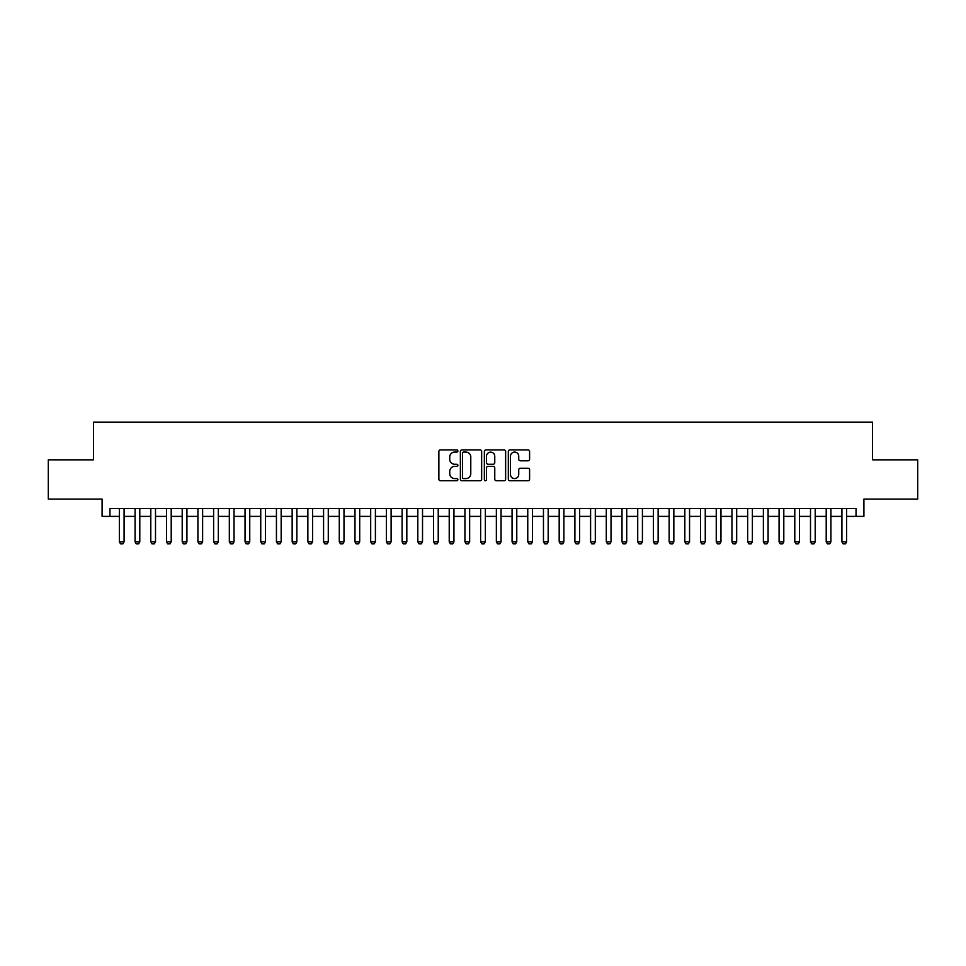 <?xml version="1.0" encoding="UTF-8"?>
<svg xmlns="http://www.w3.org/2000/svg" width="966" height="966" viewBox="0 0 966 966"><rect width="100%" height="100%" fill="white"/><g stroke="black" fill="none" stroke-linecap="round" stroke-linejoin="round"><path stroke-width="1.45" d="M457.872 450.989A1.075 1.075 0 0 0 456.785 449.915L440.411 449.915A1.546 1.546 0 0 0 438.866 451.448L438.866 479.208A1.546 1.546 0 0 0 440.411 480.742L456.785 480.742A1.075 1.075 0 0 0 457.872 479.667A1.075 1.075 0 0 0 456.785 478.593L454.672 478.593A4.939 4.939 0 0 1 449.733 473.654L449.733 471.348A4.939 4.939 0 0 1 454.672 466.409L456.785 466.409A1.075 1.075 0 0 0 457.872 465.334A1.075 1.075 0 0 0 456.785 464.248L454.672 464.248A4.939 4.939 0 0 1 449.733 459.321L449.733 457.003A4.939 4.939 0 0 1 454.672 452.076L456.785 452.076A1.075 1.075 0 0 0 457.872 450.989M528.064 460.782A1.546 1.546 0 0 0 529.597 459.236L529.597 451.448A1.546 1.546 0 0 0 528.064 449.915L509.867 449.915A1.546 1.546 0 0 0 508.321 451.448L508.321 479.208A1.546 1.546 0 0 0 509.867 480.742L528.064 480.742A1.546 1.546 0 0 0 529.597 479.208L529.597 469.802A1.546 1.546 0 0 0 528.064 468.256L520.276 468.256A1.546 1.546 0 0 0 518.73 469.802L518.73 474.463A4.13 4.13 0 0 1 514.612 478.593A4.13 4.13 0 0 1 510.483 474.463L510.483 456.194A4.13 4.13 0 0 1 514.612 452.076A4.13 4.13 0 0 1 518.73 456.194L518.73 459.236A1.546 1.546 0 0 0 520.276 460.782L528.064 460.782M109.955 516.375L109.955 508.527L856.045 508.527L856.045 516.375L863.906 516.375L863.906 499.096L917.7 499.096L917.7 459.828L872.54 459.828L872.54 422.13L93.461 422.13L93.461 459.828L48.3 459.828L48.3 499.096L102.094 499.096L102.094 516.375L119.373 516.375M481.648 451.448A1.546 1.546 0 0 0 480.114 449.915L461.917 449.915A1.546 1.546 0 0 0 460.371 451.448L460.371 479.208A1.546 1.546 0 0 0 461.917 480.742L480.114 480.742A1.546 1.546 0 0 0 481.648 479.208L481.648 451.448M485.886 449.915L504.083 449.915A1.546 1.546 0 0 1 505.629 451.448L505.629 479.208A1.546 1.546 0 0 1 504.083 480.742L496.295 480.742A1.546 1.546 0 0 1 494.761 479.208L494.761 467.955A1.546 1.546 0 0 0 493.215 466.409L488.047 466.409A1.546 1.546 0 0 0 486.502 467.955L486.502 479.667A1.075 1.075 0 0 1 485.427 480.742A1.075 1.075 0 0 1 484.352 479.667L484.352 451.448A1.546 1.546 0 0 1 485.886 449.915M124.083 516.375L135.083 516.375M139.792 516.375L150.793 516.375M155.502 516.375L166.502 516.375M171.211 516.375L182.2 516.375M186.921 516.375L197.909 516.375M202.619 516.375L213.619 516.375M218.328 516.375L229.328 516.375M234.038 516.375L245.038 516.375M249.747 516.375L260.735 516.375M265.457 516.375L276.445 516.375M281.166 516.375L292.155 516.375M296.864 516.375L307.864 516.375M312.573 516.375L323.574 516.375M328.283 516.375L339.283 516.375M343.993 516.375L354.981 516.375M359.702 516.375L370.69 516.375M375.4 516.375L386.4 516.375M391.109 516.375L402.11 516.375M406.819 516.375L417.819 516.375M422.528 516.375L433.517 516.375M438.238 516.375L449.226 516.375M453.935 516.375L464.936 516.375M469.645 516.375L480.645 516.375M485.355 516.375L496.355 516.375M501.064 516.375L512.065 516.375M516.774 516.375L527.762 516.375M532.483 516.375L543.472 516.375M548.181 516.375L559.181 516.375M563.89 516.375L574.891 516.375M579.6 516.375L590.6 516.375M595.31 516.375L606.298 516.375M611.019 516.375L622.007 516.375M626.717 516.375L637.717 516.375M642.426 516.375L653.427 516.375M658.136 516.375L669.136 516.375M673.845 516.375L684.834 516.375M689.555 516.375L700.543 516.375M705.265 516.375L716.253 516.375M720.962 516.375L731.962 516.375M736.672 516.375L747.672 516.375M752.381 516.375L763.382 516.375M768.091 516.375L779.079 516.375M783.8 516.375L794.789 516.375M799.498 516.375L810.498 516.375M815.207 516.375L826.208 516.375M830.917 516.375L841.917 516.375M846.627 516.375L856.045 516.375M463.608 452.076A1.075 1.075 0 0 0 462.533 453.151L462.533 477.506A1.075 1.075 0 0 0 463.608 478.593L465.853 478.593A4.939 4.939 0 0 0 470.78 473.654L470.78 457.003A4.939 4.939 0 0 0 465.853 452.076L463.608 452.076M494.761 456.266A4.13 4.13 0 0 0 490.631 452.148A4.13 4.13 0 0 0 486.502 456.266L486.502 462.714A1.546 1.546 0 0 0 488.047 464.248L493.215 464.248A1.546 1.546 0 0 0 494.761 462.714L494.761 456.266M124.083 508.527L124.083 541.829L122.911 543.87L120.557 543.87L119.373 541.829L119.373 508.527M119.373 541.829L124.083 541.829M139.792 508.527L139.792 541.829L138.621 543.87L136.266 543.87L135.083 541.829L135.083 508.527M135.083 541.829L139.792 541.829M155.502 508.527L155.502 541.829L154.319 543.87L151.964 543.87L150.793 541.829L150.793 508.527M150.793 541.829L155.502 541.829M171.211 508.527L171.211 541.829L170.028 543.87L167.673 543.87L166.502 541.829L166.502 508.527M166.502 541.829L171.211 541.829M186.921 508.527L186.921 541.829L185.738 543.87L183.383 543.87L182.2 541.829L182.2 508.527M182.2 541.829L186.921 541.829M202.619 508.527L202.619 541.829L201.447 543.87L199.093 543.87L197.909 541.829L197.909 508.527M197.909 541.829L202.619 541.829M218.328 508.527L218.328 541.829L217.157 543.87L214.802 543.87L213.619 541.829L213.619 508.527M213.619 541.829L218.328 541.829M234.038 508.527L234.038 541.829L232.866 543.87L230.5 543.87L229.328 541.829L229.328 508.527M229.328 541.829L234.038 541.829M249.747 508.527L249.747 541.829L248.564 543.87L246.209 543.87L245.038 541.829L245.038 508.527M245.038 541.829L249.747 541.829M265.457 508.527L265.457 541.829L264.273 543.87L261.919 543.87L260.735 541.829L260.735 508.527M260.735 541.829L265.457 541.829M281.166 508.527L281.166 541.829L279.983 543.87L277.628 543.87L276.445 541.829L276.445 508.527M276.445 541.829L281.166 541.829M296.864 508.527L296.864 541.829L295.693 543.87L293.338 543.87L292.155 541.829L292.155 508.527M292.155 541.829L296.864 541.829M312.573 508.527L312.573 541.829L311.402 543.87L309.035 543.87L307.864 541.829L307.864 508.527M307.864 541.829L312.573 541.829M328.283 508.527L328.283 541.829L327.1 543.87L324.745 543.87L323.574 541.829L323.574 508.527M323.574 541.829L328.283 541.829M343.993 508.527L343.993 541.829L342.809 543.87L340.455 543.87L339.283 541.829L339.283 508.527M339.283 541.829L343.993 541.829M359.702 508.527L359.702 541.829L358.519 543.87L356.164 543.87L354.981 541.829L354.981 508.527M354.981 541.829L359.702 541.829M375.4 508.527L375.4 541.829L374.228 543.87L371.874 543.87L370.69 541.829L370.69 508.527M370.69 541.829L375.4 541.829M391.109 508.527L391.109 541.829L389.938 543.87L387.583 543.87L386.4 541.829L386.4 508.527M386.4 541.829L391.109 541.829M406.819 508.527L406.819 541.829L405.635 543.87L403.281 543.87L402.11 541.829L402.11 508.527M402.11 541.829L406.819 541.829M422.528 508.527L422.528 541.829L421.345 543.87L418.99 543.87L417.819 541.829L417.819 508.527M417.819 541.829L422.528 541.829M438.238 508.527L438.238 541.829L437.055 543.87L434.7 543.87L433.517 541.829L433.517 508.527M433.517 541.829L438.238 541.829M453.935 508.527L453.935 541.829L452.764 543.87L450.41 543.87L449.226 541.829L449.226 508.527M449.226 541.829L453.935 541.829M469.645 508.527L469.645 541.829L468.474 543.87L466.119 543.87L464.936 541.829L464.936 508.527M464.936 541.829L469.645 541.829M485.355 508.527L485.355 541.829L484.183 543.87L481.817 543.87L480.645 541.829L480.645 508.527M480.645 541.829L485.355 541.829M501.064 508.527L501.064 541.829L499.881 543.87L497.526 543.87L496.355 541.829L496.355 508.527M496.355 541.829L501.064 541.829M516.774 508.527L516.774 541.829L515.59 543.87L513.236 543.87L512.065 541.829L512.065 508.527M512.065 541.829L516.774 541.829M532.483 508.527L532.483 541.829L531.3 543.87L528.945 543.87L527.762 541.829L527.762 508.527M527.762 541.829L532.483 541.829M548.181 508.527L548.181 541.829L547.01 543.87L544.655 543.87L543.472 541.829L543.472 508.527M543.472 541.829L548.181 541.829M563.89 508.527L563.89 541.829L562.719 543.87L560.365 543.87L559.181 541.829L559.181 508.527M559.181 541.829L563.89 541.829M579.6 508.527L579.6 541.829L578.417 543.87L576.062 543.87L574.891 541.829L574.891 508.527M574.891 541.829L579.6 541.829M595.31 508.527L595.31 541.829L594.126 543.87L591.772 543.87L590.6 541.829L590.6 508.527M590.6 541.829L595.31 541.829M611.019 508.527L611.019 541.829L609.836 543.87L607.481 543.87L606.298 541.829L606.298 508.527M606.298 541.829L611.019 541.829M626.717 508.527L626.717 541.829L625.545 543.87L623.191 543.87L622.007 541.829L622.007 508.527M622.007 541.829L626.717 541.829M642.426 508.527L642.426 541.829L641.255 543.87L638.9 543.87L637.717 541.829L637.717 508.527M637.717 541.829L642.426 541.829M658.136 508.527L658.136 541.829L656.965 543.87L654.598 543.87L653.427 541.829L653.427 508.527M653.427 541.829L658.136 541.829M673.845 508.527L673.845 541.829L672.662 543.87L670.307 543.87L669.136 541.829L669.136 508.527M669.136 541.829L673.845 541.829M689.555 508.527L689.555 541.829L688.372 543.87L686.017 543.87L684.834 541.829L684.834 508.527M684.834 541.829L689.555 541.829M705.265 508.527L705.265 541.829L704.081 543.87L701.727 543.87L700.543 541.829L700.543 508.527M700.543 541.829L705.265 541.829M720.962 508.527L720.962 541.829L719.791 543.87L717.436 543.87L716.253 541.829L716.253 508.527M716.253 541.829L720.962 541.829M736.672 508.527L736.672 541.829L735.5 543.87L733.134 543.87L731.962 541.829L731.962 508.527M731.962 541.829L736.672 541.829M752.381 508.527L752.381 541.829L751.198 543.87L748.843 543.87L747.672 541.829L747.672 508.527M747.672 541.829L752.381 541.829M768.091 508.527L768.091 541.829L766.907 543.87L764.553 543.87L763.382 541.829L763.382 508.527M763.382 541.829L768.091 541.829M783.8 508.527L783.8 541.829L782.617 543.87L780.262 543.87L779.079 541.829L779.079 508.527M779.079 541.829L783.8 541.829M799.498 508.527L799.498 541.829L798.327 543.87L795.972 543.87L794.789 541.829L794.789 508.527M794.789 541.829L799.498 541.829M815.207 508.527L815.207 541.829L814.036 543.87L811.682 543.87L810.498 541.829L810.498 508.527M810.498 541.829L815.207 541.829M830.917 508.527L830.917 541.829L829.734 543.87L827.379 543.87L826.208 541.829L826.208 508.527M826.208 541.829L830.917 541.829M846.627 508.527L846.627 541.829L845.443 543.87L843.089 543.87L841.917 541.829L841.917 508.527M841.917 541.829L846.627 541.829"/></g></svg>
